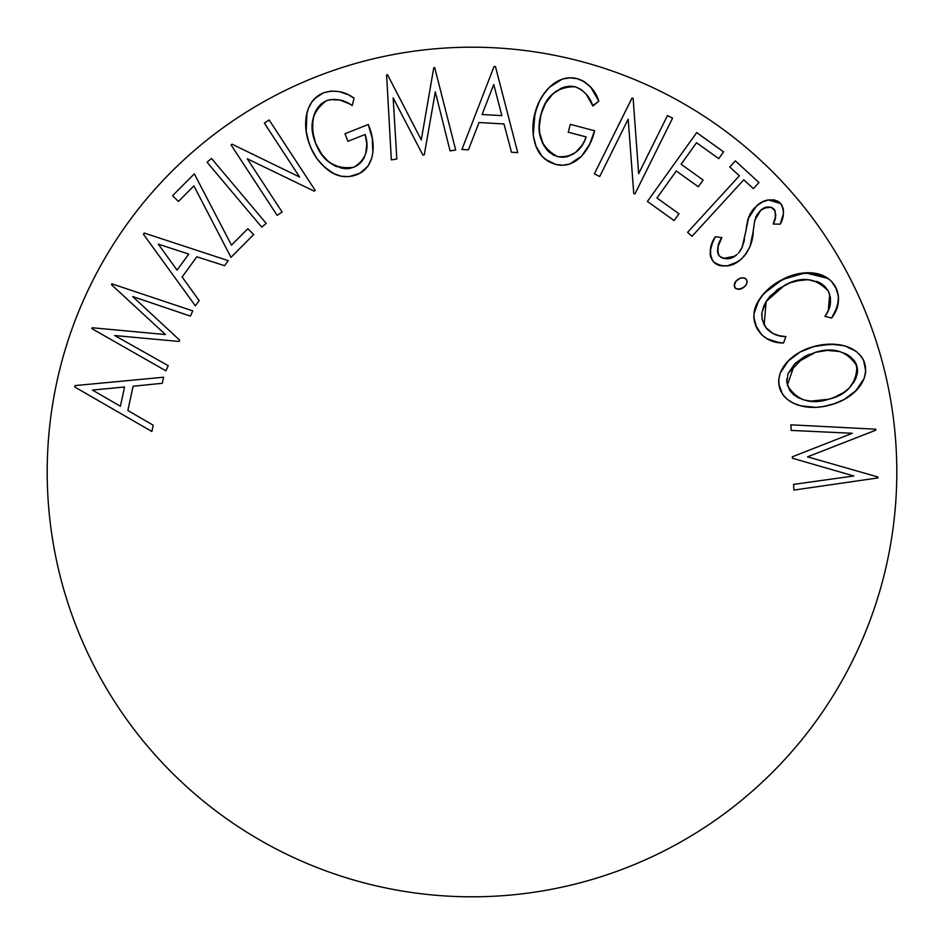 <?xml version="1.0" encoding="UTF-8"?>
<svg xmlns="http://www.w3.org/2000/svg" width="944" height="944" viewBox="0 0 944 944"><rect width="100%" height="100%" fill="white"/><g stroke="black" fill="none" stroke-linecap="round" stroke-linejoin="round"><path stroke-width="0.71" stroke-dasharray="4.72 3.54" d="M235.882 825.127L235.988 825.209C259.187 840.703 283.672 853.789 309.431 864.468C335.203 875.135 361.764 883.195 389.129 888.634C416.481 894.074 444.105 896.8 472 896.8A424.8 424.8 0 0 0 896.8 472A424.8 424.8 0 0 0 472 47.2A424.8 424.8 0 0 0 47.2 472A424.8 424.8 0 0 0 472 896.8C499.895 896.8 527.519 894.074 554.871 888.634C582.236 883.195 608.797 875.135 634.569 864.468C660.328 853.789 684.813 840.703 708.012 825.209M74.989 385.589L74.694 386.969L74.989 385.589L163.607 377.234L162.297 383.288L133.104 386.238L127.865 410.51L153.235 425.225L151.878 431.502L74.694 386.969L151.878 431.502L153.235 425.225L127.865 410.51M193.898 185.885L178.416 201.473L172.587 195.703L194.311 173.838L231.492 245.157L247.847 228.708L253.7 234.525L230.985 257.382L193.898 185.885L230.985 257.382M261.748 227.15L207.066 162.226L211.527 158.474L266.208 223.409L261.748 227.15L207.066 162.226M231.056 144.916L277.123 215.326L282.126 212.046L277.123 215.326L231.056 144.916L232.106 144.22L299.626 177.024L264.355 123.121L269.134 119.982L315.213 190.393L314.116 191.113L247.281 158.804L282.126 212.046L247.281 158.804L314.116 191.113L315.213 190.393L269.134 119.982M364.927 169.637L368.054 166.002L360.006 173.2L349.103 176.634L341.244 176.233L333.822 173.602L324.358 166.958L317.007 158.675L311.485 149.069L307.661 138.497L306.175 131.098L306.293 116.053L308.228 108.772L311.721 102.094L316.854 96.607L323.391 92.866L331.273 91.037L339.344 91.651L349.032 95.25M349.481 95.486L350.625 96.099M354.118 98.176L352.206 105.563L346.33 102.259M315.65 111.191L312.877 119.404M312.299 125.446L312.334 124.36M313.738 137.505L314.6 140.42L313.738 137.517M327.497 160.681L330.376 163.052M341.634 168.221L336.63 166.64M356.089 166.227L360.183 163.265M365.8 153.282L366.791 143.842L365.175 134.485L347.947 141.293L344.973 133.729L368.243 124.525L344.973 133.729L347.947 141.293L365.175 134.485L366.284 139.264M369.871 129.045L372.278 138.32M371.558 158.686L372.856 152.657L370.886 160.633M391.335 159.89L396.834 159.029L391.335 159.89L386.615 74.93L387.559 74.777L421.284 139.924L433.768 67.708L434.677 67.555L455.704 150.025L450.064 150.887L435.314 91.863L424.281 154.828L422.853 155.052L393.152 97.869L396.834 159.029L393.152 97.869L422.853 155.052L424.281 154.828L435.314 91.863M494.054 66.505L495.458 66.587L517.725 152.586L511.506 152.255L503.978 123.935L479.009 122.531L468.425 149.836L461.946 149.471L494.054 66.505L495.458 66.587L517.725 152.586L511.506 152.255M791.166 430.417L790.907 424.824L875.784 429.201L875.82 430.157L807.545 456.837L877.955 476.991L877.991 477.924L793.88 490.078L793.609 484.378L853.789 475.977L792.417 458.241L792.346 456.79L852.314 433.272L791.166 430.417L852.314 433.272L792.346 456.79M780.735 391.064L782.541 394.297L779.484 387.583L778.647 380.279L780.192 373.092L788.334 360.891L800.075 352.029L806.754 348.902L817.882 345.575M830.484 344.182L838.945 344.772L847.842 346.955L856.491 351.675L861.66 356.95L863.536 360.148L865.707 371.004L864.22 378.284L856.019 390.627L864.102 378.591M838.449 296.18L837.529 291.625M838.461 296.31L838.13 303.626M837.611 305.939L836.726 308.712M835.593 311.449L833.611 315.095M831.617 318.069L824.962 316.37L831.617 318.057M828.301 310.564L826.755 313.514L830.295 304.192M830.437 297.513L826.743 288.581L819.758 282.74M816.761 281.43L812.041 280.144L804.382 279.672M803.214 279.743L790.01 282.846L781.75 286.882L774.198 292.18L766.162 301.466M763.873 305.821L761.891 312.912L762.091 319.048L764.133 324.842L768.003 330.022M783.52 343.002L785.904 336.607L783.52 343.002L775.555 342.094L768.027 339.403M734.172 285.914L736.037 281.123L739.884 278.397L742.185 277.843L744.545 278.067L746.433 279.448L746.881 283.011M713.239 261.618L710.454 256.095M710.112 253.523L710.148 254.16M712.484 242.691L713.157 241.168M721.877 237.593L715.399 236.684L721.877 237.593L718.054 246.526L717.912 253.724L721.015 257.429L728.202 258.762M733.535 256.921L738.586 253.004L742.067 247.552L745.878 231.162M747.683 220.282L746.94 223.881L748.769 216.778L752.639 210.064M754.091 208.364L762.091 202.169L768.451 199.951L762.74 201.851M778.623 201.697L779.768 202.594M783.19 208.435L782.293 205.898M780.204 224.176L773.148 224.023L775.543 216.624L775.142 210.89M772.652 207.975L771.213 207.279M763.814 208.187L760.746 210.264M756.286 216.011L756.935 214.772M755.601 217.675L753.253 231.445M751.849 240.177L749.961 246.608M746.385 253.37L744.002 256.414M737.406 261.995L727.458 265.807L722.29 266.043M719.753 265.63L727.376 265.819M729.759 166.982L739.376 175.796L729.759 166.982L735.364 160.893L758.964 182.522L753.371 188.623L743.766 179.82L691.999 236.319L687.61 232.307L739.376 175.796L687.61 232.307M647.407 201.45L696.696 132.597L723.588 151.866L718.738 158.639L696.53 142.733L681.108 164.256L703.138 180.033L698.312 186.77L676.293 170.994L656.965 198.004L678.984 213.781L674.11 220.577L647.407 201.45L674.11 220.577M599.711 176.516L594.366 173.861L632.032 97.975L633.153 98.542L638.651 173.661L667.479 115.569L672.576 118.106L634.911 193.992L633.754 193.414L628.185 119.145L599.711 176.516L594.366 173.861M549.573 87.131L562.27 79.119L573.456 77.927L582.802 80.818M593.269 90.341L584.596 81.868M598.826 101.185L592.891 105.999L586.271 94.258L581.374 89.715M578.401 87.934L572.229 86.223L578.401 87.934M548.865 98.235L550.517 96.205M545.502 103.309L548.393 98.872M539.744 133.187L541.089 139.299M547.131 150.155L550.234 153.011M551.91 154.155L559.981 157.105L567.084 156.763L575.51 152.456L581.917 145.447L586.189 136.939L568.229 132.195L570.306 124.348L594.578 130.768L570.306 124.348L568.229 132.195L586.189 136.939L583.711 142.473M542.293 156.61L535.826 145.683M533.879 138.815L532.864 127.782L534.127 116.785L537.738 105.008L543.296 94.695M143.429 234.23L144.279 233.074L228.236 260.638L224.578 265.677L196.8 256.792L182.133 277.017L199.184 300.64L195.384 305.868L143.429 234.23L195.384 305.868L199.184 300.64L182.133 277.017M168.221 365.694L165.908 370.827L91.839 328.618L92.229 327.757L165.448 334.542L111.486 284.71L111.876 283.849L192.729 310.871L190.405 316.11L132.667 296.546L179.643 340.123L179.065 341.457L114.731 335.545L168.221 365.694L114.731 335.545M825.127 708.118L825.209 708.012C840.703 684.813 853.789 660.328 864.468 634.569C875.135 608.797 883.195 582.236 888.634 554.871C894.074 527.519 896.8 499.895 896.8 472C896.8 444.105 894.074 416.481 888.634 389.129C883.195 361.764 875.135 335.203 864.468 309.431C853.789 283.672 840.703 259.187 825.209 235.988M708.118 118.873L708.012 118.791C684.813 103.297 660.328 90.211 634.569 79.532C608.797 68.865 582.236 60.805 554.871 55.366C527.519 49.926 499.895 47.2 472 47.2C444.105 47.2 416.481 49.926 389.129 55.366C361.764 60.805 335.203 68.865 309.431 79.532C283.672 90.211 259.187 103.297 235.988 118.791M118.873 235.882L118.791 235.988C103.297 259.187 90.211 283.672 79.532 309.431C68.865 335.203 60.805 361.764 55.366 389.129C49.926 416.481 47.2 444.105 47.2 472C47.2 499.895 49.926 527.519 55.366 554.871C60.805 582.236 68.865 608.797 79.532 634.569C90.211 660.328 103.297 684.813 118.791 708.012M792.417 458.241L853.789 475.977L793.609 484.378M877.991 477.924L877.955 476.991L807.545 456.837L875.82 430.157M875.784 429.201L790.907 424.824M863.571 360.23L856.94 352.018L843.122 345.551M842.201 345.339L834.732 344.312M819.97 345.174L813.752 346.59M806.778 348.902L804.772 349.728M788.311 360.915L782.895 367.712M784.016 396.232L787.591 399.642M787.626 399.654L793.963 403.407M793.987 403.418L800.972 405.849M809.032 407.218L815.203 407.371M815.663 407.348L823.003 406.593M837.198 402.699L844.03 399.56M844.172 399.477L851.476 394.71M864.22 378.284L865.353 374.143M865.707 371.016L865.554 367.275M856.928 366.083L857.471 369.116M857.459 372.019L857.4 372.679M857.058 374.615L855.819 378.438M853.282 383.146L848.762 388.468M844.243 392.149L839.723 394.899M834.531 397.306L828.69 399.241L839.877 394.816M809.74 354.224L821.233 351.062M827.097 350.413L828.596 350.354M834.142 350.602L838.319 351.274M839.098 351.439L842.473 352.431M842.496 352.442L845.741 353.799M848.208 355.192L850.025 356.443M839.181 351.463L844.089 353.044L850.048 356.454L855.842 363.228M855.866 363.287L856.916 366.06M792.264 393.471L787.343 385.223L786.789 382.296L788.382 388.043L792.63 393.825M786.706 379.441L788.11 373.435M804.3 356.714L806.188 355.758M807.002 400.598L810.778 401.094M839.83 394.84L843.983 392.326M849.47 387.772L856.078 377.812M798.069 397.625L804.831 400.138M816.808 401.2L828.69 399.241M833.694 314.954L834.98 312.7M838.414 301.773L838.555 299.921M838.201 294.363L837.588 291.838M831.463 281.253L828.266 278.468M763.661 293.69L762.811 294.693M753.926 313.88L753.855 317.573M754.398 321.444L755.389 324.83M761.56 334.707L766.705 338.684M782.647 336.312L779.484 335.769M773.313 333.68L767.932 329.963M765.997 327.804L764.133 324.842M762.115 319.131L761.749 315.709M766.103 301.561L769.985 296.322M770.811 295.413L776.322 290.481M779.012 288.581L784.44 285.395M790.01 282.846L795.886 280.958M800.654 280.026L807.981 279.66M808.135 279.672L816.56 281.359M822.401 284.356L824.737 286.28M828.36 291.177L829.693 294.351M744.545 278.067L739.884 278.397M735.895 281.288L734.703 283.212M734.656 283.33L734.161 285.395M735.671 288.486L736.709 289.006M737.972 289.242L739.058 289.218M739.081 289.218L741.37 288.675M745.229 285.961L746.503 284.002M747.093 281.701L746.964 280.521M711.776 244.484L710.466 249.051M710.348 255.576L710.572 256.591M710.844 257.476L711.67 259.34M714.596 262.998L716.213 264.155M741.252 259.14L749.807 246.998M752.462 237.074L752.639 236.047M774.092 209.249L775.803 214.784M775.354 217.439L774.481 220.424M774.104 221.498L773.148 224.023M782.918 216.259L783.544 211.716M762.245 202.099L759.212 203.928M748.085 218.76L747.707 220.188M746.822 224.589L746.291 228.047M744.521 239.481L744.084 241.369M742.067 247.552L738.597 252.992M738.586 253.004L734.751 256.213M721.015 257.429L719.139 255.824M718.443 254.821L717.9 253.688M718.195 246.006L719.706 241.947M691.999 236.319L743.766 179.82L753.371 188.623M758.964 182.522L735.364 160.893M676.293 170.994L698.312 186.77L703.138 180.033M696.53 142.733L718.738 158.639M723.588 151.866L696.696 132.597M628.185 119.145L633.754 193.414L634.911 193.992M667.479 115.569L638.651 173.661L633.153 98.542L632.032 97.975M580.985 79.957L579.132 79.249M577.162 78.647L565.48 78.246M562.294 79.107L549.384 87.32M544.204 93.421L540.027 100.099M539.531 101.079L536.971 106.92M533.266 135.169L533.348 135.794M542.045 156.338L544.794 158.981M559.072 165.058L562.659 165.247M569.645 164.067L581.48 156.256M587.392 148.432L592.419 137.682M581.929 145.435L581.115 146.603M578.672 149.541L573.362 153.99M567.084 156.763L562.494 157.294M557.644 156.621L554.541 155.548M553.326 154.958L548.57 151.618M543.579 145.152L542.446 142.91M540.11 135.381L539.744 133.21M539.614 132.136L539.307 127.051M539.708 120.679L540.228 117.634M541.821 111.628L542.894 108.666M556.63 90.754L560.075 88.736M565.373 86.777L572.206 86.223M586.271 94.258L589.257 98.4M590.024 99.71L592.891 105.999M461.946 149.471L468.425 149.836L479.009 122.531M501.866 115.628L493.747 84.464L482.065 114.531L501.866 115.628M450.064 150.887L455.704 150.025L434.677 67.555L433.768 67.708M421.284 139.924L387.559 74.777L386.615 74.93M331.297 91.037L323.391 92.866M319.178 94.978L316.854 96.607M314.47 98.731L313.597 99.686M311.732 102.082L307.001 112.643M306.293 116.065L305.986 118.413M305.903 128.514L306.198 131.192M306.328 132.125L307.65 138.485M312.995 152.114L313.337 152.751M321.503 164.15L322.199 164.881M349.091 176.646L352.997 175.938M360.006 173.2L363.121 171.171M372.856 152.645L373.104 145.506M366.661 142.048L366.779 143.689M366.827 145.942L366.673 148.668M365.812 153.235L364.537 156.869M364.502 156.975L363.405 159.135M356.242 166.144L350.861 168.174M348.843 168.539L348.029 168.622M344.973 168.669L341.657 168.221M334.648 165.719L333.787 165.259M327.639 160.799L325.562 158.804M325.361 158.592L321.68 154.202M318.329 149.022L315.638 143.276M312.629 131.617L312.299 125.576M314.128 114.684L317.444 108.135M320.795 104.253L321.444 103.687M323.934 101.905L329.893 99.639M339.852 100.029L344.737 101.574M266.208 223.409L211.527 158.474M253.7 234.525L247.847 228.708L231.492 245.157M194.311 173.838L172.587 195.703L178.416 201.473M196.8 256.792L224.578 265.677L228.236 260.638M188.729 254.078L158.285 244.13L177.071 270.137L188.729 254.078M179.065 341.457L179.643 340.123L132.667 296.546L190.405 316.11M192.729 310.871L111.876 283.849L111.486 284.71M165.448 334.542L92.229 327.757L91.839 328.618M133.104 386.238L162.297 383.288L163.607 377.234M124.549 387.005L92.453 390.061L120.395 406.262L124.549 387.005"/><path stroke-width="1.42" d="M472 47.2A424.8 424.8 0 0 1 896.8 472A424.8 424.8 0 0 1 472 896.8C499.895 896.8 527.519 894.074 554.871 888.634C582.236 883.195 608.797 875.135 634.569 864.468C660.328 853.789 684.813 840.703 708.012 825.209C731.199 809.716 752.651 792.099 772.381 772.381C792.099 752.651 809.716 731.199 825.209 708.012C840.703 684.813 853.789 660.328 864.468 634.569C875.135 608.797 883.195 582.236 888.634 554.871C894.074 527.519 896.8 499.895 896.8 472C896.8 444.105 894.074 416.481 888.634 389.129C883.195 361.764 875.135 335.203 864.468 309.431C853.789 283.672 840.703 259.187 825.209 235.988C809.716 212.801 792.099 191.349 772.381 171.619C752.651 151.901 731.199 134.284 708.012 118.791C684.813 103.297 660.328 90.211 634.569 79.532C608.797 68.865 582.236 60.805 554.871 55.366C527.519 49.926 499.895 47.2 472 47.2C444.105 47.2 416.481 49.926 389.129 55.366C361.764 60.805 335.203 68.865 309.431 79.532C283.672 90.211 259.187 103.297 235.988 118.791C212.801 134.284 191.349 151.901 171.619 171.619C151.901 191.349 134.284 212.801 118.791 235.988C103.297 259.187 90.211 283.672 79.532 309.431C68.865 335.203 60.805 361.764 55.366 389.129C49.926 416.481 47.2 444.105 47.2 472C47.2 499.895 49.926 527.519 55.366 554.871C60.805 582.236 68.865 608.797 79.532 634.569C90.211 660.328 103.297 684.813 118.791 708.012C134.284 731.199 151.901 752.651 171.619 772.381C191.349 792.099 212.801 809.716 235.988 825.209C259.187 840.703 283.672 853.789 309.431 864.468C335.203 875.135 361.764 883.195 389.129 888.634C416.481 894.074 444.105 896.8 472 896.8A424.8 424.8 0 0 1 47.2 472A424.8 424.8 0 0 1 472 47.2M350.625 96.099L349.481 95.486M344.737 101.574L349.327 103.805L339.958 100.052L333.256 99.309L326.659 100.583L321.456 103.687L315.65 111.191M307.65 138.485L310.033 145.659C302.599 128.172 303.166 101.291 323.391 92.866C334.365 89.503 344.607 91.273 354.118 98.176L352.206 105.563L349.327 103.805L352.206 105.563C344.348 99.852 335.84 98.188 326.659 100.583L326.659 100.583C312.039 111.262 308.358 125.505 315.638 143.276L312.617 131.523L312.877 119.404L312.299 125.446L313.738 137.505L312.629 131.617M333.787 165.259L327.639 160.799L321.656 154.179L315.638 143.276L321.656 154.179L327.497 160.681M315.638 143.276C322.718 161.754 335.486 169.743 353.929 167.23L347.864 168.634L341.645 168.221L330.388 163.052L341.657 168.221L347.864 168.634L353.929 167.23C365.953 159.666 369.706 148.751 365.175 134.485L347.947 141.293L344.973 133.729L368.243 124.525L369.871 129.045M363.405 159.135L364.502 156.975M365.8 153.282L366.791 143.842L365.175 134.485L347.947 141.293L344.973 133.729L368.243 124.525L372.278 138.32L372.856 152.657L372.278 138.32L368.243 124.525C375.606 140.939 376.727 166.97 356.749 174.734C345.976 178.463 336.123 176.67 327.19 169.342C319.343 163.005 313.632 155.111 310.033 145.659L312.995 152.114M371.169 159.878L368.007 166.073L371.558 158.686L372.856 152.657M817.681 345.61L830.496 344.182L813.763 346.59L800.075 352.029L788.334 360.891L780.192 373.092L778.647 380.279L778.765 383.972L782.541 394.297L787.626 399.654L784.016 396.232M851.476 394.71L856.019 390.627L844.101 399.524L833.823 403.902L823.026 406.581L815.663 407.348L800.972 405.849L793.987 403.418L787.626 399.654L793.987 403.418L800.972 405.849L815.663 407.348L823.026 406.581L833.823 403.902L844.101 399.524L856.019 390.627L864.22 378.284L865.707 371.004L863.536 360.148L861.66 356.95L856.491 351.675L847.842 346.955L843.098 345.551L830.496 344.182M762.811 294.693L758.929 300.039L753.926 313.88L753.855 317.597L756.887 328.229L761.56 334.707L768.027 339.403L761.56 334.707L756.887 328.229L754.35 321.267L753.926 313.88L755.625 306.682L761.135 296.805L769.207 288.262L775.496 283.554L785.644 277.961L796.217 274.232L811.073 272.863L825.434 276.686L831.393 281.182L836.75 289.478M836.714 289.395L837.517 291.59M837.529 291.625L837.717 292.321M838.13 303.626L837.611 305.939M836.726 308.712L835.593 311.449M833.941 314.541L831.617 318.069L837.481 306.399L838.496 296.652L835.735 287.259C840.372 298.198 839.004 308.464 831.617 318.069L824.962 316.37L826.838 313.373M830.295 304.192L830.437 297.513L830.295 304.192L828.301 310.564L824.962 316.37C830.909 308.487 832.042 300.086 828.36 291.177C816.041 277.796 801.397 275.872 784.44 285.395L766.162 301.466L764.133 324.842C769.124 332.666 776.381 336.583 785.904 336.607L783.52 343.002C771.732 343.073 762.858 338.153 756.887 328.229C752.333 318.529 753.005 309.136 758.929 300.039C764.852 291.141 772.629 284.333 782.281 279.601C798.695 270.373 825.363 268.238 835.735 287.259L831.463 281.253M795.886 280.958L807.981 279.66L819.758 282.74L816.619 281.371M804.382 279.672L803.214 279.743M761.95 312.452L766.162 301.466L763.802 305.974M762.115 319.131L765.844 327.592L773.325 333.692L768.038 330.058M779.484 335.769L773.313 333.68L779.473 335.757L785.904 336.607L782.647 336.312M837.588 291.826L835.735 287.259L831.416 281.206M746.503 284.002L745.229 285.961L741.37 288.675L736.721 289.006L734.833 287.637C733.7 284.333 734.692 281.631 737.807 279.554C740.816 277.288 743.695 277.253 746.433 279.448L744.545 278.067L742.185 277.843L739.884 278.397L735.895 281.288M710.454 256.095L710.218 254.738M710.207 254.738L710.112 253.523M710.136 251.47L712.484 242.691L715.399 236.684L713.157 241.168M723.187 258.396L719.139 255.824L717.464 251.34L718.054 246.526L721.877 237.593C717.605 243.505 716.697 249.57 719.139 255.824C725.181 260.155 731.14 259.718 737.028 254.502L732.261 257.559L728.202 258.762L735.352 255.812M744.084 241.369L741.524 248.685M746.291 228.047L746.822 224.589M747.707 220.188L745.878 231.162L748.769 216.778L756.545 205.981C764.439 198.736 772.511 197.945 780.782 203.621L783.19 208.435L783.378 213.828L782.104 219.102L780.204 224.176L773.148 224.023C776.062 219.02 776.381 214.099 774.092 209.249L773.82 208.978M752.002 210.913L754.138 208.317L750.209 213.745L747.683 220.282M778.635 201.709L780.782 203.621L777.809 201.214L774.186 199.939L768.428 199.951L773.797 199.868L778.8 201.815M763.779 208.199L770.988 207.208L775.142 210.89L774.092 209.249C769.596 205.945 765.147 206.288 760.734 210.276L756.935 214.772L754.799 220.247L751.802 240.354M771.036 207.22L767.33 207.031L760.734 210.276L754.799 220.247L756.935 214.772L760.746 210.264L767.33 207.031L771.036 207.22M749.996 246.502L746.385 253.37L749.984 246.537L753.253 231.445C752.828 242.348 748.828 251.576 741.252 259.14L738.173 261.5L741.252 259.14C732.072 267.282 722.738 268.108 713.239 261.618C708.826 253.275 709.546 244.968 715.399 236.684L721.877 237.593L715.399 236.684L711.776 244.484M744.002 256.414L746.385 253.37M741.252 259.14L734.821 263.459L727.458 265.807L737.406 261.995M722.903 266.078L716.177 264.131L713.239 261.618L716.177 264.131L719.741 265.618L727.376 265.819M582.802 80.818L590.767 87.143L595.393 93.81L598.826 101.185L590.767 87.131L584.607 81.868L577.162 78.647C588.006 82.47 595.227 89.975 598.826 101.185L592.773 105.704M581.374 89.715L586.271 94.258L592.891 105.999C589.929 96.725 584.041 90.317 575.226 86.765L581.138 89.55M572.206 86.223L563.249 87.403L552.936 93.716L548.865 98.235L545.502 103.309L540.936 114.566L539.307 126.944L539.744 133.187L539.307 126.944L540.936 114.566C535.661 133.694 541.231 147.712 557.644 156.621L557.727 156.633M541.089 139.299L543.52 145.046L547.131 150.155L543.52 145.046L539.744 133.187M550.234 153.011L547.131 150.155M592.419 137.682L594.578 130.768L589.634 144.29L581.563 156.173L569.645 164.067L562.565 165.247L555.426 164.327L548.134 161.306L542.033 156.315L548.134 161.306L555.426 164.327C544.523 160.928 537.632 153.624 534.752 142.402L533.879 138.815L534.752 142.402C532.18 132.656 532.251 122.921 534.977 113.186C539.402 94.671 555.874 73.372 577.162 78.647L569.68 77.762L562.27 79.119L549.585 87.119L544.004 93.692L539.531 101.079L534.977 113.186L533.266 135.169L533.879 138.815M533.348 135.794L535.991 146.155L542.033 156.315M543.296 94.695L549.573 87.131M708.012 825.209C731.199 809.716 752.651 792.099 772.381 772.381C792.099 752.651 809.716 731.199 825.209 708.012M825.209 235.988C809.716 212.801 792.099 191.349 772.381 171.619C752.651 151.901 731.199 134.284 708.012 118.791M235.988 118.791C212.801 134.284 191.349 151.901 171.619 171.619C151.901 191.349 134.284 212.801 118.791 235.988M118.791 708.012C134.284 731.199 151.901 752.651 171.619 772.381C191.349 792.099 212.801 809.716 235.988 825.209M790.907 424.824L791.166 430.417L790.907 424.824L875.784 429.201L875.82 430.157L807.545 456.837L877.955 476.991L877.991 477.924L793.88 490.078L793.609 484.378L853.789 475.977L792.417 458.241L792.346 456.79L852.314 433.272L791.166 430.417L852.314 433.272L792.346 456.79L792.417 458.241L853.789 475.977L793.609 484.378L793.88 490.078L877.991 477.924L877.955 476.991L807.545 456.837L875.82 430.157L875.784 429.201L790.907 424.824L791.166 430.417M792.346 456.79L792.417 458.241M793.609 484.378L793.88 490.078L877.991 477.924M875.82 430.157L875.784 429.201M839.181 351.463L827.227 350.401L815.356 352.372L827.227 350.401L839.181 351.463L845.659 353.764L850.048 356.454L854.308 360.679L856.456 364.644L857.471 369.021L856.066 377.836L849.47 387.772L844.219 392.161L834.39 397.365L828.69 399.241L816.808 401.2L810.778 401.094L804.831 400.138L798.376 397.79L794.01 395.029L789.88 390.663L786.789 382.296L788.063 373.541L794.765 363.782L804.3 356.714L815.368 352.372L794.765 363.782L787.343 385.211C796.665 400.374 810.448 405.047 828.69 399.241C847.134 394.852 856.55 383.783 856.928 366.071L856.928 366.083C847.346 351.192 833.493 346.625 815.356 352.372L804.3 356.714L794.765 363.782L788.063 373.541L786.789 382.296L786.706 379.441M778.647 380.302L779.484 387.583C774.741 366.862 795.863 351.038 813.763 346.59C831.499 341.409 857.836 343.356 864.822 363.617L863.571 360.23M843.122 345.551L842.201 345.339M834.732 344.312L819.97 345.174M813.752 346.59L806.778 348.902M804.772 349.728L800.087 352.018M800.005 352.065L788.311 360.915M782.895 367.712L780.216 373.033M780.169 373.14L778.647 380.243M823.003 406.593L830.248 404.976C812.572 410.274 786.175 407.867 779.484 387.583L780.735 391.064M800.972 405.849L809.032 407.218M865.554 367.275L864.822 363.629C869.837 384.633 848.361 400.551 830.248 404.976L837.198 402.699M865.353 374.143L865.707 371.016M857.471 369.116L857.459 371.971L855.854 363.263L850.096 356.49M857.4 372.679L857.058 374.615M855.819 378.438L853.282 383.146M848.762 388.468L844.243 392.149M839.723 394.899L834.531 397.306M821.233 351.062L827.097 350.413M828.596 350.354L834.142 350.602M838.319 351.274L839.098 351.439M845.741 353.799L848.208 355.192M788.11 373.435L804.3 356.714M806.188 355.758L809.74 354.224M828.69 399.241L810.943 401.106M810.66 401.082L807.002 400.598M804.819 400.126L802.624 399.513M802.117 399.347L794.01 395.029L798.211 397.707M843.936 392.362L849.47 387.772M856.066 377.836L857.459 372.019M810.778 401.094L816.808 401.2M834.98 312.7L838.414 301.773M838.555 299.921L838.201 294.363M828.266 278.468L805.256 272.828L782.281 279.601L763.661 293.69M753.855 317.573L754.398 321.444M766.705 338.684L779.484 342.743L783.52 343.002L785.904 336.607L779.473 335.757L773.325 333.692M767.932 329.963L765.997 327.804M761.749 315.709L761.891 312.995M763.743 306.116L766.103 301.561M769.985 296.322L770.811 295.413M776.322 290.481L779.012 288.581M766.162 301.466L769.82 296.51L779.13 288.51L790.01 282.846L800.654 280.026M816.56 281.359L819.675 282.693M819.899 282.811L822.401 284.356M824.737 286.28L828.36 291.177L830.437 297.513M829.693 294.351L828.301 310.564M826.743 313.538L824.962 316.37L831.617 318.069L833.694 314.954M831.393 281.182L825.434 276.686L811.073 272.863L796.217 274.232L789.09 276.498L775.496 283.554L763.613 293.749L757.123 303.284L753.926 313.88M755.389 324.83L761.56 334.707M768.027 339.403L775.555 342.094L783.52 343.002M764.133 324.842L762.091 319.048L761.891 312.912L763.731 306.139M784.44 285.395L790.01 282.846M819.758 282.74L824.726 286.268L828.36 291.177M745.264 278.374L744.545 278.067M739.884 278.397L736.037 281.123L734.172 285.914M739.058 289.218L743.447 287.531C740.438 289.784 737.571 289.808 734.833 287.637L735.671 288.486M734.161 285.395L735.659 288.475L737.972 289.242M741.37 288.675L745.229 285.961L746.515 283.979L747.093 281.69L746.433 279.448C747.577 282.763 746.574 285.466 743.447 287.531L745.229 285.961M746.881 283.011L747.093 281.701M746.964 280.521L745.607 278.598M736.721 289.006L739.069 289.218M712.484 242.691L710.148 251.328M710.148 254.16L710.348 255.576M710.466 249.039L710.844 257.476M711.67 259.34L714.596 262.998M749.807 246.998L752.462 237.074M753.253 231.445L752.639 236.047M755.601 217.675L756.286 216.011M756.946 214.76L760.734 210.276M771.213 207.279L772.652 207.975M775.803 214.784L775.649 216.082M775.142 210.89L775.354 217.439M774.481 220.424L774.104 221.498M775.543 216.624L773.148 224.023L780.204 224.176L782.918 216.259M783.378 213.84L783.19 208.435L780.782 203.621C784.429 210.3 784.24 217.155 780.204 224.176L783.378 213.828M783.544 211.716L783.19 208.435M782.293 205.875L780.782 203.621L768.475 199.951M768.428 199.951L762.091 202.169L756.545 205.981L748.085 218.76M744.521 239.481L742.067 247.552L745.878 231.162M738.597 252.992L742.067 247.552M734.751 256.213L723.34 258.444M717.912 253.724L718.195 246.006M710.584 256.603L713.239 261.618M716.177 264.131L719.741 265.618M773.148 224.023L780.204 224.176M759.212 203.916L754.138 208.317M741.111 249.487L738.586 253.004M728.202 258.762L721.015 257.429M719.139 255.824L718.443 254.821M719.706 241.947L721.877 237.593M739.376 175.796L729.759 166.982L735.364 160.893L758.964 182.522L753.371 188.623L743.766 179.82L691.999 236.319L687.61 232.307L739.376 175.796L687.61 232.307L691.999 236.319L743.766 179.82L753.371 188.623L758.964 182.522L735.364 160.893L729.759 166.982L739.376 175.796M687.61 232.307L691.999 236.319M753.371 188.623L758.964 182.522M735.364 160.893L729.759 166.982M696.696 132.597L647.407 201.45L696.696 132.597L723.588 151.866L718.738 158.639L696.53 142.733L681.108 164.256L703.138 180.033L698.312 186.77L676.293 170.994L656.965 198.004L678.984 213.781L674.11 220.577L647.407 201.45L674.11 220.577L678.984 213.781L656.965 198.004L676.293 170.994L698.312 186.77L703.138 180.033L681.108 164.256L696.53 142.733L718.738 158.639L723.588 151.866L696.696 132.597L647.407 201.45M674.11 220.577L678.984 213.781L656.965 198.004L676.293 170.994M703.138 180.033L681.108 164.256L696.53 142.733M718.738 158.639L723.588 151.866M599.711 176.516L594.366 173.861L632.032 97.975L633.153 98.542L638.651 173.661L667.479 115.569L672.576 118.106L634.911 193.992L633.754 193.414L628.185 119.145L599.711 176.516L628.185 119.145L599.711 176.516L594.366 173.861L632.032 97.975L594.366 173.861M634.911 193.992L672.576 118.106L667.479 115.569L672.576 118.106L634.911 193.992L633.754 193.414L628.185 119.145M632.032 97.975L633.153 98.542L638.651 173.661L667.479 115.569M584.596 81.868L580.985 79.957M579.132 79.249L577.162 78.647M565.48 78.246L562.294 79.107M549.384 87.32L544.204 93.421M540.027 100.099L539.531 101.079M536.971 106.92L533.49 120.419L533.266 135.169M536.003 146.178L542.045 156.338M544.794 158.981L555.426 164.327L559.072 165.058M562.659 165.247L569.645 164.067L581.563 156.173L589.634 144.29L594.578 130.768C590.791 148.397 576.123 169.991 555.426 164.327L562.565 165.247L569.645 164.067M581.48 156.256L587.392 148.432M570.306 124.348L594.578 130.768L570.306 124.348L568.229 132.195L570.306 124.348M586.189 136.939L568.229 132.195L586.189 136.939L584.301 141.317L581.917 145.447L575.51 152.456L567.084 156.763L562.353 157.294L557.644 156.621C571.84 157.683 581.351 151.134 586.189 136.939M583.711 142.473L581.929 145.435M581.115 146.603L578.672 149.541M573.362 153.99L567.084 156.763M562.494 157.294L557.644 156.621L551.91 154.155M554.541 155.548L553.326 154.958M548.57 151.618L543.579 145.152M542.446 142.91L540.11 135.381M539.744 133.21L539.614 132.136M539.307 127.051L539.708 120.679M540.228 117.634L542.847 108.784L545.502 103.309L552.936 93.716L563.249 87.403L569.197 86.175L575.226 86.765C557.102 86.671 545.667 95.934 540.936 114.566L541.821 111.652M542.894 108.666L545.49 103.321M548.393 98.872L548.877 98.223M550.517 96.205L556.63 90.754M560.075 88.736L565.373 86.777M589.257 98.4L590.024 99.71M598.826 101.185L592.891 105.999L598.826 101.185L593.269 90.353M581.315 89.668L586.271 94.258M495.458 66.587L494.054 66.505L461.946 149.471L468.425 149.836L479.009 122.531L503.978 123.935L511.506 152.255L517.725 152.586L495.458 66.587L517.725 152.586L511.506 152.255L503.978 123.935L479.009 122.531L468.425 149.836L461.946 149.471L494.054 66.505L495.458 66.587M482.065 114.531L493.747 84.464L501.866 115.628L482.065 114.531L493.747 84.464L501.866 115.628L493.747 84.464L482.065 114.531L501.866 115.628L482.065 114.531M494.054 66.505L461.946 149.471M479.009 122.531L503.978 123.935L511.506 152.255M435.314 91.863L450.064 150.887L435.314 91.863L424.281 154.828L422.853 155.052L393.152 97.869L396.834 159.029L391.335 159.89L386.615 74.93L387.559 74.777L421.284 139.924L433.768 67.708L434.677 67.555L455.704 150.025L450.064 150.887L435.314 91.863L424.281 154.828L422.853 155.052L393.152 97.869L396.834 159.029L391.335 159.89L386.615 74.93L391.335 159.89M433.768 67.708L421.284 139.924L433.768 67.708L434.677 67.555L455.704 150.025L450.064 150.887M386.615 74.93L387.559 74.777L421.284 139.924M354.118 98.176L352.206 105.563L354.118 98.176L349.032 95.25M339.344 91.651L347.003 94.27L339.356 91.651L331.273 91.037L323.391 92.866L319.178 94.978M339.333 91.651L331.297 91.037M323.391 92.866L314.47 98.731M313.597 99.686L311.732 102.082M307.001 112.643L306.175 131.098L308.747 142.119L311.485 149.069L317.007 158.675L324.358 166.958L333.822 173.602L341.244 176.233L349.103 176.634L360.006 173.2L368.007 166.073M305.986 118.413L305.903 128.514M306.198 131.192L306.328 132.125M313.337 152.751L316.995 158.663M317.031 158.698L321.503 164.15M322.199 164.881L330.412 171.619M330.435 171.631L333.61 173.495M334.176 173.767L341.221 176.221M341.291 176.233L349.091 176.646M363.121 171.171L364.927 169.637M368.054 166.002L371.558 158.686M366.284 139.264L366.661 142.048M366.779 143.689L366.827 145.942M366.673 148.668L365.812 153.235M360.183 163.265L356.242 166.144M350.861 168.174L348.843 168.539M348.029 168.622L344.973 168.669M336.63 166.64L334.648 165.719M321.68 154.202L318.329 149.022M312.334 124.36L314.128 114.684L315.567 111.345L317.408 108.194L323.615 102.105M317.444 108.135L320.795 104.253M321.456 103.687L326.659 100.583L333.256 99.309L339.958 100.052L346.33 102.259M329.893 99.639L339.852 100.029M316.854 96.607L311.721 102.094L308.228 108.772L306.293 116.053M352.997 175.938L360.006 173.2M373.104 145.47L372.278 138.32M364.537 156.869L361.587 161.743L356.089 166.227M330.388 163.052L327.627 160.799M312.877 119.404L314.128 114.696M282.126 212.046L277.123 215.326L231.056 144.916L232.106 144.22L299.626 177.024L264.355 123.121L269.134 119.982L315.213 190.393L314.116 191.113L247.281 158.804L282.126 212.046L247.281 158.804L314.116 191.113L315.213 190.393L269.134 119.982L264.355 123.121L299.626 177.024L232.106 144.22L231.056 144.916L277.123 215.326L282.126 212.046M269.134 119.982L264.355 123.121L299.626 177.024L232.106 144.22L231.056 144.916M261.748 227.15L207.066 162.226L211.527 158.474L266.208 223.409L261.748 227.15L266.208 223.409L261.748 227.15L207.066 162.226L211.527 158.474L207.066 162.226M211.527 158.474L266.208 223.409M178.416 201.473L193.898 185.885L178.416 201.473L172.587 195.703L194.311 173.838L231.492 245.157L247.847 228.708L253.7 234.525L230.985 257.382L193.898 185.885L230.985 257.382L253.7 234.525L247.847 228.708L231.492 245.157L194.311 173.838L172.587 195.703L178.416 201.473L193.898 185.885M230.985 257.382L253.7 234.525M231.492 245.157L194.311 173.838M228.236 260.638L144.279 233.074L143.429 234.23L195.384 305.868L199.184 300.64L182.133 277.017L196.8 256.792L224.578 265.677L228.236 260.638L144.279 233.074L143.429 234.23L144.279 233.074L228.236 260.638L224.578 265.677L196.8 256.792L182.133 277.017L199.184 300.64L195.384 305.868L143.429 234.23M177.071 270.137L158.285 244.13L188.729 254.078L177.071 270.137L158.285 244.13L188.729 254.078L158.285 244.13L177.071 270.137L188.729 254.078L177.071 270.137M182.133 277.017L196.8 256.792M91.839 328.618L165.908 370.827L168.221 365.694L165.908 370.827L91.839 328.618L92.229 327.757L165.448 334.542L111.486 284.71L111.876 283.849L192.729 310.871L190.405 316.11L132.667 296.546L179.643 340.123L179.065 341.457L114.731 335.545L168.221 365.694L114.731 335.545L179.065 341.457L179.643 340.123L132.667 296.546L190.405 316.11L192.729 310.871L111.876 283.849L111.486 284.71L165.448 334.542L92.229 327.757L91.839 328.618L165.908 370.827L168.221 365.694M114.731 335.545L179.065 341.457M190.405 316.11L192.729 310.871M111.486 284.71L165.448 334.542M74.989 385.589L163.607 377.234L162.297 383.288L133.104 386.238L127.865 410.51L153.235 425.225L151.878 431.502L74.694 386.969L74.989 385.589L163.607 377.234L162.297 383.288L133.104 386.238L127.865 410.51L153.235 425.225L151.878 431.502L74.694 386.969L74.989 385.589L163.607 377.234M92.453 390.061L120.395 406.262L124.549 387.005L92.453 390.061L124.549 387.005L92.453 390.061L120.395 406.262L92.453 390.061M127.865 410.51L133.104 386.238M124.549 387.005L120.395 406.262L124.549 387.005"/></g></svg>
